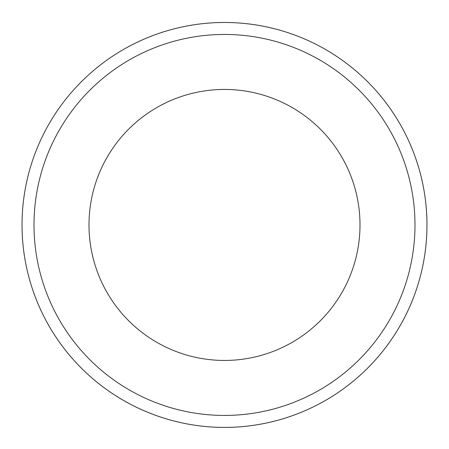 <?xml version="1.0" encoding="UTF-8"?>
<svg xmlns="http://www.w3.org/2000/svg" width="449" height="449" viewBox="0 0 449 449"><rect width="100%" height="100%" fill="white"/><g stroke="black" fill="none" stroke-linecap="round" stroke-linejoin="round"><path stroke-width="0.67" d="M121.303 50.743A202.477 202.477 0 0 1 426.96 222.676A202.477 202.477 0 0 1 125.232 401.412A202.477 202.477 0 0 1 121.303 50.743A202.46 202.46 0 0 0 50.31 328.129A202.46 202.46 0 0 0 327.691 399.133A202.46 202.46 0 0 0 398.69 121.752A202.46 202.46 0 0 0 121.309 50.748M321.591 388.834A190.494 190.494 0 0 0 317.892 58.914A190.494 190.494 0 0 0 34.017 227.076A190.494 190.494 0 0 0 321.591 388.834M293.562 341.526A135.503 135.503 0 0 0 290.93 106.84A135.503 135.503 0 0 0 89.009 226.459A135.503 135.503 0 0 0 293.562 341.526"/></g></svg>
